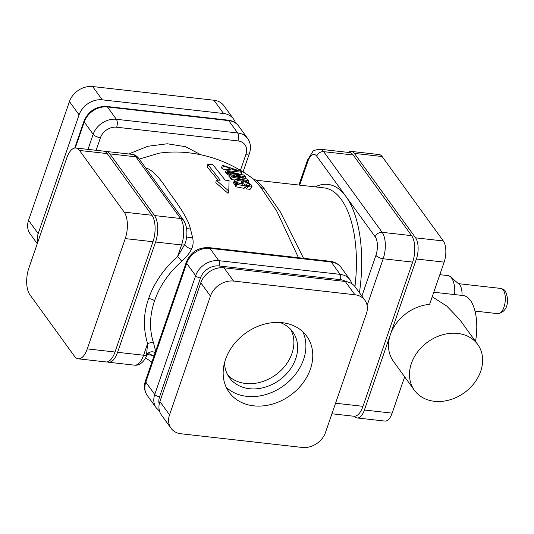 <?xml version="1.0" encoding="UTF-8"?>
<svg xmlns="http://www.w3.org/2000/svg" width="534" height="534" viewBox="0 0 534 534"><rect width="100%" height="100%" fill="white"/><g stroke="black" fill="none" stroke-linecap="round" stroke-linejoin="round"><path stroke-width="0.8" d="M298.479 257.715L276.732 211.03L260.625 187.18L253.73 179.27C234.219 164.579 212.872 155.794 189.703 152.911C179.27 151.636 169.024 151.736 158.945 153.211L139.281 159.092M155.661 351.178L153.572 343.095C149.213 329.792 149.547 315.667 154.586 300.715C159.84 285.783 168.891 272.64 181.747 261.28C186.286 257.214 189.517 253.209 191.446 249.265C193.228 245.78 193.588 241.742 192.527 237.163L190.171 227.871C187.955 218.192 176.547 202.226 168.771 191.88C160.474 178.636 153.211 170.76 146.97 168.263L145.695 167.943M147.531 354.529L151.85 355.304L154.293 355.15M227.304 173.276L226.509 173.276L225.528 172.142L226.396 169.512L231.022 169.732L229.166 167.743L223.352 166.254L222.311 165.24L241.088 171.381L241.935 172.282L227.391 170.666L226.396 169.512M226.282 169.865L222.531 168.938L221.51 167.93L222.311 165.24M229.3 175.145L227.878 174.938L227.077 173.951L227.965 171.347L244.405 175.252L245.667 176.814L235.881 175.125L247.496 179.224L248.704 180.919L232.263 177.014L231.482 175.92L243.25 178.269L230.461 174.525L229.82 173.683L240.62 174.812L228.779 172.349L227.965 171.347M234.6 180.051L231.309 179.531L230.541 178.449L231.482 175.92M230.928 177.401L229.533 177.074L228.906 176.247L229.82 173.683M241.121 183.516L238.351 182.982M245.36 185.979L244.098 188.335L235.734 186.78L235.12 185.739L236.135 183.322L237.416 183.336L234.88 181.253L234.626 179.971L235.327 179.304L240.861 179.578L248.083 182.261L251.781 185.378L251.521 187.033L247.849 186.613L247.042 185.245L249.718 185.665L250.005 184.777L247.516 182.842L241.969 180.999L237.39 180.579L236.729 180.999L236.869 181.714L238.498 183.062L242.796 184.323L241.648 182.441L243.484 182.855L245.36 185.979L236.756 184.377L236.135 183.322M235.361 185.171L233.885 183.709L233.638 182.428L234.626 179.971M252.041 186.68L250.086 189.356L246.514 188.949L245.727 187.608L247.042 185.245M246.841 185.605L244.499 184.517M228.786 191.018L228.045 193.328L215.823 182.755L216.297 180.285L220.248 180.145L207.806 164.525L212.786 164.565L225.228 180.192L229.066 180.405L228.786 191.018L216.297 180.285M218.092 180.205L207.406 167.242L207.806 164.525M107.254 361.872A19.538 8.811 -83.6 0 0 108.529 362.232A19.538 8.811 -83.6 0 0 117.6 352.306L155.574 242.022A19.538 8.811 -83.6 0 0 154.54 215.562L109.837 153.885A19.538 8.811 -83.6 0 0 106.186 151.436A19.538 8.811 -83.6 0 0 104.864 151.502M148.846 353.782A5.861 5.233 95.8 0 0 148.819 353.782L149.146 353.802C148.646 353.668 147.744 354.396 146.429 355.991L147.591 343.636C143.019 328.29 143.372 313.251 148.666 298.526C151.843 288.347 161.201 270.745 177.575 256.554L184.777 244.418L185.812 241.435M146.97 168.263A5.861 5.22 -75.3 0 1 146.209 168.657M190.171 227.871A5.861 3.444 -15.1 0 1 186.533 228.198M167.823 198.481L138.827 158.464A5.861 4.693 144.1 0 0 135.836 156.816L109.837 153.885M192.527 237.163A5.861 3.157 -12.4 0 1 186.653 236.736M191.446 249.265A5.861 1.762 27.2 0 1 184.777 244.425A5.861 2.316 -161 0 1 181.567 244.952L177.575 256.554A5.861 0.4 48.8 0 1 181.747 261.28M153.572 343.095A5.861 3.411 -18.6 0 0 147.591 343.636L143.593 355.237L117.6 352.306M155.167 352.6A5.861 5.233 1.4 0 0 146.803 354.709A5.861 2.316 -161 0 1 143.593 355.237A19.538 8.811 96.4 0 1 134.528 365.169L108.529 362.232M151.85 355.304A5.861 5.233 95.8 0 0 149.053 353.808M303.552 258.282L280.203 211.698L264.023 188.455L256.58 180.272L253.73 179.27M128.707 153.979L147.805 146.263L167.322 143.773L185.545 146.696L200.877 154.787M367.112 305.468L383.185 258.776A19.538 8.811 -83.6 0 0 382.15 232.323L323.697 151.669A19.538 8.811 -83.6 0 0 320.046 149.22L349.503 152.544A19.538 8.811 96.4 0 1 353.154 154.987L411.614 235.648A19.538 8.811 96.4 0 1 412.649 262.101L362.986 406.327A19.538 8.811 96.4 0 1 353.922 416.253L331.928 413.77M237.723 170.573L231.222 168.357L232.657 169.892L237.697 170.646M249.718 185.665L250.005 184.777L249.471 185.672M252.041 186.686L250.086 189.356M240.968 174.151L241.935 172.282M226.509 173.276L227.391 170.666M228.492 169.572L229.166 167.743M222.531 168.938L223.352 166.254M227.878 174.938L228.779 172.349M244.912 178.176L245.667 176.814M247.963 182.187L248.704 180.919M231.309 179.531L232.263 177.014M229.533 177.074L230.461 174.525M236.882 181.727L237.39 180.579M240.927 183.916L241.648 182.441M235.734 186.78L236.756 184.377M234.927 184.831L235.941 182.394M246.514 188.949L247.849 186.613M87.269 348.889L114.997 352.013A19.538 8.811 96.4 0 1 105.932 361.939L78.204 358.815A19.538 8.811 -83.6 0 0 87.269 348.889L125.243 238.598A19.538 8.811 -83.6 0 0 124.208 212.145L79.513 150.461A19.538 8.811 -83.6 0 0 75.861 148.018A19.538 8.811 -83.6 0 0 66.79 157.944L28.816 268.228A19.538 8.811 -83.6 0 0 29.851 294.688L74.553 356.365A19.538 8.811 -83.6 0 0 78.204 358.815M114.997 352.013L152.971 241.728A19.538 8.811 96.4 0 0 151.936 215.269L107.241 153.592A19.538 8.811 96.4 0 0 103.589 151.142L75.861 148.018M382.11 156.515L354.382 153.385A15.633 7.049 -83.6 0 0 351.459 151.429L379.187 154.553A15.633 7.049 96.4 0 1 382.11 156.515L443.313 240.968A15.633 7.049 96.4 0 1 444.141 262.127L416.413 259.003L364.415 410.012A15.633 7.049 -83.6 0 1 357.166 417.955A15.633 7.049 -83.6 0 1 354.456 416.273M351.459 151.429A15.633 7.049 -83.6 0 0 348.488 152.43M354.382 153.385L415.586 237.837A15.633 7.049 -83.6 0 1 416.413 259.003M414.411 390.287A39.075 31.266 -35.9 0 1 417.728 351.746A39.075 31.266 -35.9 0 1 457.731 333.423A39.075 31.266 -35.9 0 1 477.69 344.423A39.075 31.266 -35.9 0 1 474.372 382.971A39.075 31.266 -35.9 0 1 434.362 401.294A39.075 31.266 -35.9 0 1 414.411 390.287L393.431 361.344A39.075 31.266 -35.9 0 1 390.414 334.504A39.075 31.266 -35.9 0 1 429.59 304.387L444.141 262.127M404.652 376.824L392.143 413.142A15.633 7.049 96.4 0 1 384.894 421.079L357.166 417.955M477.69 344.423L459.6 319.459L446.804 306.122L432.22 296.744M433.775 292.231L463.125 295.542A39.075 17.615 96.4 0 1 475.527 341.44M439.822 274.67L447.933 275.591A19.538 8.811 96.4 0 1 450.416 276.739A19.538 8.811 96.4 0 1 451.584 278.034A19.538 8.811 -83.6 0 1 454.634 294.581M461.957 295.409A12.703 5.727 -83.6 0 0 459.941 285.149A12.703 5.727 96.4 0 0 459.18 284.308L450.416 276.739M37.267 243.691L30.064 233.752A19.538 15.633 -35.9 0 1 28.556 220.328L69.447 101.553A19.538 15.633 -35.9 0 1 92.622 86.541L213.934 100.225A19.538 15.633 -35.9 0 1 223.913 105.725L233.538 119.015A19.538 15.633 144.1 0 0 223.559 113.508L102.248 99.831A19.538 15.633 144.1 0 0 79.079 114.843L38.181 233.612A19.538 15.633 144.1 0 0 37.64 242.603M235.447 122.913A19.538 15.633 144.1 0 0 233.538 119.015M366.397 313.672A19.538 15.633 144.1 0 0 364.889 300.248A19.538 15.633 144.1 0 0 354.91 294.748L233.598 281.064A19.538 15.633 144.1 0 0 210.429 296.076L169.532 414.851A19.538 15.633 144.1 0 0 171.04 428.275A19.538 15.633 144.1 0 0 181.019 433.775L302.331 447.459A19.538 15.633 144.1 0 0 325.5 432.447L366.397 313.672M282.279 322.69A47.866 38.301 144.1 0 0 233.271 345.131A47.866 38.301 144.1 0 0 229.199 392.35A47.866 38.301 144.1 0 0 253.65 405.833A47.866 38.301 144.1 0 0 302.658 383.392A47.866 38.301 144.1 0 0 306.723 336.173A47.866 38.301 144.1 0 0 282.279 322.69M171.04 428.275L161.415 414.985A19.538 15.633 -35.9 0 1 159.9 401.568L200.797 282.793A19.538 15.633 -35.9 0 1 223.973 267.781L345.284 281.465A19.538 15.633 -35.9 0 1 355.257 286.965L364.889 300.248M227.724 374.975A39.075 31.266 144.1 0 0 245.62 383.485A39.075 31.266 144.1 0 0 284.395 366.718A39.075 31.266 144.1 0 0 290.67 329.351M224.52 362.719A39.075 31.266 144.1 0 0 229.446 377.705A39.075 31.266 144.1 0 0 249.405 388.705A39.075 31.266 144.1 0 0 289.408 370.389A39.075 31.266 144.1 0 0 292.725 331.841A39.075 31.266 144.1 0 0 280.016 322.496M226.222 387.277A47.866 38.301 144.1 0 0 246.775 396.341A47.866 38.301 144.1 0 0 293.5 376.697A47.866 38.301 144.1 0 0 302.831 331.754M154.586 300.715A5.861 2.316 19 0 0 148.666 298.526M138.827 158.464C136.744 155.888 134.528 154.52 132.178 154.366A19.538 8.811 96.4 0 1 135.836 156.816L180.532 218.493A19.538 8.811 96.4 0 1 181.567 244.952L155.574 242.022M167.763 198.394L183.529 220.148A5.861 4.693 144.1 0 0 180.532 218.493L154.54 215.562M264.023 188.455A9.772 8.27 -36.7 0 1 260.625 187.18M354.956 286.571A92.809 41.846 -83.6 0 0 323.991 187.875L256.58 180.272M361.885 296.11L375.923 255.345A13.677 6.168 -83.6 0 0 375.202 236.829L345.972 196.499A96.714 43.608 96.4 0 1 359.429 292.719M299.674 185.131L307.844 161.408A5.861 2.316 -161 0 1 307.497 160.087L298.906 185.044M315.26 186.887A96.714 43.608 96.4 0 1 345.972 196.499L316.742 156.168A13.677 6.168 -83.6 0 0 307.844 161.408M375.923 255.345A5.861 2.316 19 0 0 383.185 258.776L412.649 262.101M375.202 236.829A5.861 4.693 -35.9 0 1 382.15 232.323L411.614 235.648M316.742 156.168A5.861 4.693 -35.9 0 1 323.697 151.669L353.154 154.987M240.454 170.286L246.007 154.146A5.861 2.316 19 0 0 249.491 153.205C251.267 147.838 250.646 142.925 247.636 138.466A19.538 15.633 144.1 0 0 237.657 132.966L116.345 119.282A19.538 15.633 144.1 0 0 93.176 134.294L87.977 149.387M246.007 154.146A13.677 10.947 144.1 0 0 237.97 140.903L116.659 127.219A13.677 10.947 144.1 0 0 100.439 137.725L96.107 150.301M227.985 120.137L106.68 106.453A3.905 1.762 -83.6 0 1 107.407 106.947L228.719 120.631A3.905 1.762 -83.6 0 0 227.985 120.137C232.517 120.684 236.088 122.687 238.698 126.131A19.538 15.633 144.1 0 0 228.719 120.631L237.657 132.966A5.861 2.643 -83.6 0 1 237.97 140.903M106.68 106.453C95.966 106.219 88.41 111.099 84.005 121.078A3.905 1.549 -161 0 0 84.239 121.959A19.538 15.633 144.1 0 1 107.407 106.947L116.345 119.282A5.861 2.643 -83.6 0 1 116.659 127.219M100.439 137.725A5.861 2.316 -161 0 1 93.176 134.294L84.239 121.959L75.267 147.991M362.986 406.327L335.559 403.23M159.506 411.087L156.255 407.869L147.317 395.534A19.538 15.633 -35.9 0 1 145.802 382.117L186.7 263.342A19.538 15.633 -35.9 0 1 209.875 248.33L331.187 262.014A19.538 15.633 -35.9 0 1 341.159 267.514C338.429 263.916 334.738 261.84 330.085 261.28A5.861 2.643 96.4 0 1 331.187 262.014L340.125 274.349A19.538 15.633 -35.9 0 1 350.104 279.849L341.159 267.514M147.317 395.534C144.3 391.075 143.686 386.162 145.462 380.795A5.861 2.316 19 0 0 145.802 382.117L154.747 394.452A3.905 1.549 19 0 0 159.586 396.742L200.484 277.967A15.633 12.509 -35.9 0 1 219.02 265.959L340.332 279.642A15.633 12.509 -35.9 0 1 345.665 281.511M145.462 380.795L186.359 262.02A5.861 2.316 19 0 0 186.7 263.342L195.644 275.678A3.905 1.549 19 0 0 200.484 277.967M186.359 262.02C190.678 252.141 198.154 247.335 208.781 247.596A5.861 2.643 96.4 0 1 209.875 248.33L218.813 260.665A3.905 1.762 96.4 0 1 219.02 265.959M156.255 407.869A19.538 15.633 -35.9 0 1 154.747 394.452L195.644 275.678A19.538 15.633 -35.9 0 1 218.813 260.665L340.125 274.349A3.905 1.762 96.4 0 1 340.332 279.642M159.219 404.171A15.633 12.509 -35.9 0 1 159.586 396.742M240.767 183.436L241.969 180.999M246.161 185.231L247.516 182.842M233.885 183.709L234.88 181.253M79.513 150.461L107.241 153.592M124.208 212.145L151.936 215.269M125.243 238.598L152.971 241.728M392.143 413.142L364.415 410.012M443.313 240.968L415.586 237.837M500.892 288.44C503.449 289.221 504.904 290.116 505.264 291.137C508.455 296.831 509.83 311.229 498.042 313.685A12.703 5.727 -83.6 0 0 504.683 304.56A12.703 5.727 -83.6 0 0 503.268 290.035A12.703 5.727 -83.6 0 0 500.892 288.44L458.426 283.654M38.181 233.612L28.556 220.328M79.079 114.843L69.447 101.553M102.248 99.831L92.622 86.541M223.559 113.508L213.934 100.225M345.284 281.465L354.91 294.748M223.973 267.781L233.598 281.064M200.797 282.793L210.429 296.076M159.9 401.568L169.532 414.851M151.89 362.125L145.528 357.907M146.429 355.991C145.642 358.608 141.15 366.024 134.528 365.169M183.529 220.148C187.08 226.069 187.821 233.231 185.759 241.642M132.178 154.366L106.186 151.436M320.046 149.22C315.247 149.88 312.804 150.701 312.724 151.669L307.497 160.087M243.063 171.875L249.491 153.205M238.698 126.131L247.636 138.466M84.005 121.078L74.72 148.052M208.781 247.596L330.085 261.28M352.146 283.941L350.104 279.849M498.042 313.685L475.013 311.082"/></g></svg>
